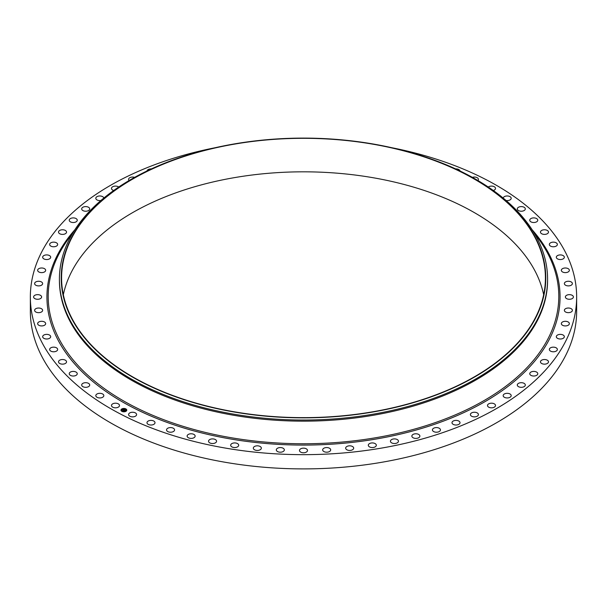 <?xml version="1.0" encoding="UTF-8"?>
<svg xmlns="http://www.w3.org/2000/svg" width="607" height="607" viewBox="0 0 607 607"><rect width="100%" height="100%" fill="white"/><g stroke="black" fill="none" stroke-linecap="round" stroke-linejoin="round"><path stroke-width="0.91" d="M119.336 404.854A4.014 2.314 180 0 1 119.503 405.506A4.014 2.314 180 0 1 116.058 407.798A4.014 2.314 180 0 1 111.642 406.159A4.014 2.314 180 0 1 111.483 405.506A4.014 2.314 180 0 1 114.92 403.215A4.014 2.314 180 0 1 119.336 404.854M63.333 294.736A241.912 139.663 180 0 1 235.395 177.472A241.912 139.663 180 0 1 543.667 294.736M235.395 143.965A241.912 139.663 180 0 1 545.412 277.976A241.912 139.663 180 0 1 371.605 411.994A241.912 139.663 180 0 1 61.588 277.976A241.912 139.663 180 0 1 235.395 143.965M371.712 412.199A242.276 139.876 180 0 1 75.268 324.904A242.276 139.876 180 0 1 209.407 149.079A242.276 139.876 180 0 1 235.288 143.76A242.276 139.876 180 0 1 397.593 149.079A242.276 139.876 180 0 1 545.382 285.912A242.276 139.876 180 0 1 371.712 412.199M397.942 149.17A244.09 140.923 180 0 1 398.298 149.254A244.09 140.923 180 0 1 547.59 279.114A244.09 140.923 180 0 1 372.22 414.338A244.09 140.923 180 0 1 59.41 279.114A244.09 140.923 180 0 1 208.702 149.254L209.407 149.079M547.59 279.114L547.59 280.237A244.09 140.923 180 0 1 372.22 415.461A244.09 140.923 180 0 1 59.41 280.237L59.41 279.114M391.872 147.736A273.15 157.699 180 0 1 576.65 296.96L576.65 311.194A273.15 157.699 180 0 1 380.399 462.519A273.15 157.699 180 0 1 30.35 311.194L30.35 296.96A273.15 157.699 180 0 1 215.128 147.736M576.65 296.96A273.15 157.699 180 0 1 380.399 448.285A273.15 157.699 180 0 1 30.35 296.96M154.588 421.675A4.014 2.314 180 0 1 155.005 422.707A4.014 2.314 180 0 1 151.909 424.961A4.014 2.314 180 0 1 147.402 423.732A4.014 2.314 180 0 1 146.985 422.707A4.014 2.314 180 0 1 150.081 420.454A4.014 2.314 180 0 1 154.588 421.675M436.35 427.586A4.014 2.314 180 0 1 440.454 429.9A4.014 2.314 180 0 1 436.539 432.214A4.014 2.314 180 0 1 432.434 429.9A4.014 2.314 180 0 1 436.35 427.586M373.259 442.989A4.014 2.314 180 0 1 376.325 445.234A4.014 2.314 180 0 1 371.37 447.488A4.014 2.314 180 0 1 368.305 445.234A4.014 2.314 180 0 1 373.259 442.989M103.751 395.18A4.014 2.314 180 0 1 103.827 395.635A4.014 2.314 180 0 1 100.216 397.934A4.014 2.314 180 0 1 95.891 396.09A4.014 2.314 180 0 1 95.807 395.635A4.014 2.314 180 0 1 99.427 393.328A4.014 2.314 180 0 1 103.751 395.18M565.034 309.054A4.014 2.314 180 0 1 569.533 308.121A4.014 2.314 180 0 1 572.386 310.336A4.014 2.314 180 0 1 571.711 311.619A4.014 2.314 180 0 1 567.211 312.552A4.014 2.314 180 0 1 564.366 310.336A4.014 2.314 180 0 1 565.034 309.054M89.684 384.755A4.014 2.314 180 0 1 89.707 385.005A4.014 2.314 180 0 1 85.921 387.319A4.014 2.314 180 0 1 81.717 385.263A4.014 2.314 180 0 1 81.687 385.005A4.014 2.314 180 0 1 85.481 382.698A4.014 2.314 180 0 1 89.684 384.755M549.388 244.113A4.014 2.314 180 0 1 553.652 242.147A4.014 2.314 180 0 1 557.363 244.454A4.014 2.314 180 0 1 557.317 244.803A4.014 2.314 180 0 1 553.045 246.768A4.014 2.314 180 0 1 549.343 244.454A4.014 2.314 180 0 1 549.388 244.113M77.248 373.662A4.014 2.314 180 0 1 77.248 373.715A4.014 2.314 180 0 1 73.28 376.029A4.014 2.314 180 0 1 69.228 373.768A4.014 2.314 180 0 1 69.228 373.715A4.014 2.314 180 0 1 73.189 371.401A4.014 2.314 180 0 1 77.248 373.662M561.543 269.561A4.014 2.314 180 0 1 565.997 268.021A4.014 2.314 180 0 1 569.358 270.305A4.014 2.314 180 0 1 569.146 271.041A4.014 2.314 180 0 1 564.7 272.589A4.014 2.314 180 0 1 561.338 270.305A4.014 2.314 180 0 1 561.543 269.561M66.527 361.984A4.014 2.314 180 0 1 62.4 364.147A4.014 2.314 180 0 1 58.515 361.833A4.014 2.314 180 0 1 58.522 361.689A4.014 2.314 180 0 1 62.65 359.519A4.014 2.314 180 0 1 66.535 361.833A4.014 2.314 180 0 1 66.527 361.984M237.451 443.558A4.014 2.314 180 0 1 238.695 445.234A4.014 2.314 180 0 1 236.26 447.367A4.014 2.314 180 0 1 231.92 446.911A4.014 2.314 180 0 1 230.675 445.234A4.014 2.314 180 0 1 233.103 443.11A4.014 2.314 180 0 1 237.451 443.558M57.612 349.814A4.014 2.314 180 0 1 53.348 351.772A4.014 2.314 180 0 1 49.637 349.465A4.014 2.314 180 0 1 49.683 349.116A4.014 2.314 180 0 1 53.955 347.151A4.014 2.314 180 0 1 57.657 349.465A4.014 2.314 180 0 1 57.612 349.814M215.568 439.68A4.014 2.314 180 0 1 216.57 441.213A4.014 2.314 180 0 1 213.975 443.376A4.014 2.314 180 0 1 209.552 442.738A4.014 2.314 180 0 1 208.55 441.213A4.014 2.314 180 0 1 211.145 439.043A4.014 2.314 180 0 1 215.568 439.68M50.571 337.234A4.014 2.314 180 0 1 46.2 338.987A4.014 2.314 180 0 1 42.665 336.688A4.014 2.314 180 0 1 42.778 336.141A4.014 2.314 180 0 1 47.149 334.389A4.014 2.314 180 0 1 50.684 336.688A4.014 2.314 180 0 1 50.571 337.234M490.38 403.283A4.014 2.314 180 0 1 495.517 405.506A4.014 2.314 180 0 1 492.641 407.729A4.014 2.314 180 0 1 487.497 405.506A4.014 2.314 180 0 1 490.38 403.283M45.457 324.358A4.014 2.314 180 0 1 41.003 325.898A4.014 2.314 180 0 1 37.642 323.614A4.014 2.314 180 0 1 37.854 322.878A4.014 2.314 180 0 1 42.3 321.331A4.014 2.314 180 0 1 45.662 323.614A4.014 2.314 180 0 1 45.457 324.358M505.722 393.473A4.014 2.314 180 0 1 511.193 395.635A4.014 2.314 180 0 1 508.643 397.79A4.014 2.314 180 0 1 503.173 395.635A4.014 2.314 180 0 1 505.722 393.473M42.3 311.27A4.014 2.314 180 0 1 37.801 312.605A4.014 2.314 180 0 1 34.614 310.336A4.014 2.314 180 0 1 34.956 309.411A4.014 2.314 180 0 1 39.447 308.075A4.014 2.314 180 0 1 42.634 310.336A4.014 2.314 180 0 1 42.3 311.27M550.701 347.728A4.014 2.314 180 0 1 555.003 347.356A4.014 2.314 180 0 1 557.363 349.465A4.014 2.314 180 0 1 555.997 351.203A4.014 2.314 180 0 1 551.702 351.574A4.014 2.314 180 0 1 549.343 349.465A4.014 2.314 180 0 1 550.701 347.728M41.132 298.067A4.014 2.314 180 0 1 36.625 299.205A4.014 2.314 180 0 1 33.605 296.96A4.014 2.314 180 0 1 34.098 295.852A4.014 2.314 180 0 1 38.605 294.714A4.014 2.314 180 0 1 41.625 296.96A4.014 2.314 180 0 1 41.132 298.067M529.752 220.258A4.014 2.314 180 0 1 529.752 220.204A4.014 2.314 180 0 1 533.72 217.89A4.014 2.314 180 0 1 537.772 220.151A4.014 2.314 180 0 1 537.772 220.204A4.014 2.314 180 0 1 533.811 222.519A4.014 2.314 180 0 1 529.752 220.258M41.966 284.865A4.014 2.314 180 0 1 37.467 285.798A4.014 2.314 180 0 1 34.614 283.583A4.014 2.314 180 0 1 35.289 282.301A4.014 2.314 180 0 1 39.789 281.367A4.014 2.314 180 0 1 42.634 283.583A4.014 2.314 180 0 1 41.966 284.865M173.981 428.694A4.014 2.314 180 0 1 174.566 429.9A4.014 2.314 180 0 1 171.644 432.131A4.014 2.314 180 0 1 167.13 431.107A4.014 2.314 180 0 1 166.546 429.9A4.014 2.314 180 0 1 169.474 427.669A4.014 2.314 180 0 1 173.981 428.694M44.789 271.746A4.014 2.314 180 0 1 40.328 272.49A4.014 2.314 180 0 1 37.642 270.305A4.014 2.314 180 0 1 38.522 268.855A4.014 2.314 180 0 1 42.983 268.119A4.014 2.314 180 0 1 45.662 270.305A4.014 2.314 180 0 1 44.789 271.746M488.286 187.039A4.014 2.314 180 0 1 492.209 186.137A4.014 2.314 180 0 1 495.358 187.76A4.014 2.314 180 0 1 495.517 188.413A4.014 2.314 180 0 1 493.279 190.492M49.577 258.825A4.014 2.314 180 0 1 45.184 259.379A4.014 2.314 180 0 1 42.665 257.231A4.014 2.314 180 0 1 43.772 255.63A4.014 2.314 180 0 1 48.165 255.077A4.014 2.314 180 0 1 50.684 257.231A4.014 2.314 180 0 1 49.577 258.825M395.043 438.922A4.014 2.314 180 0 1 398.45 441.213A4.014 2.314 180 0 1 393.837 443.497A4.014 2.314 180 0 1 390.43 441.213A4.014 2.314 180 0 1 395.043 438.922M56.299 246.192A4.014 2.314 180 0 1 51.997 246.563A4.014 2.314 180 0 1 49.637 244.454A4.014 2.314 180 0 1 51.003 242.717A4.014 2.314 180 0 1 55.298 242.345A4.014 2.314 180 0 1 57.657 244.454A4.014 2.314 180 0 1 56.299 246.192M517.316 209.165A4.014 2.314 180 0 1 517.293 208.914A4.014 2.314 180 0 1 521.079 206.6A4.014 2.314 180 0 1 525.283 208.656A4.014 2.314 180 0 1 525.313 208.914A4.014 2.314 180 0 1 521.519 211.221A4.014 2.314 180 0 1 517.316 209.165M64.903 233.953A4.014 2.314 180 0 1 60.715 234.15A4.014 2.314 180 0 1 58.515 232.086A4.014 2.314 180 0 1 60.146 230.22A4.014 2.314 180 0 1 64.334 230.015A4.014 2.314 180 0 1 66.535 232.086A4.014 2.314 180 0 1 64.903 233.953M556.429 256.685A4.014 2.314 180 0 1 560.8 254.932A4.014 2.314 180 0 1 564.335 257.231A4.014 2.314 180 0 1 564.222 257.778A4.014 2.314 180 0 1 559.851 259.53A4.014 2.314 180 0 1 556.316 257.231A4.014 2.314 180 0 1 556.429 256.685M75.321 222.185A4.014 2.314 180 0 1 71.269 222.223A4.014 2.314 180 0 1 69.228 220.204A4.014 2.314 180 0 1 71.148 218.232A4.014 2.314 180 0 1 75.2 218.186A4.014 2.314 180 0 1 77.248 220.204A4.014 2.314 180 0 1 75.321 222.185M557.423 335.094A4.014 2.314 180 0 1 561.816 334.54A4.014 2.314 180 0 1 564.335 336.688A4.014 2.314 180 0 1 563.228 338.289A4.014 2.314 180 0 1 558.835 338.843A4.014 2.314 180 0 1 556.316 336.688A4.014 2.314 180 0 1 557.423 335.094M87.476 210.986A4.014 2.314 180 0 1 81.687 208.914A4.014 2.314 180 0 1 83.918 206.835A4.014 2.314 180 0 1 89.707 208.914A4.014 2.314 180 0 1 87.476 210.986M194.361 434.711A4.014 2.314 180 0 1 195.143 436.084A4.014 2.314 180 0 1 192.381 438.284A4.014 2.314 180 0 1 187.904 437.457A4.014 2.314 180 0 1 187.123 436.084A4.014 2.314 180 0 1 189.885 433.884A4.014 2.314 180 0 1 194.361 434.711M100.899 200.515A4.014 2.314 180 0 1 95.807 198.284A4.014 2.314 180 0 1 98.357 196.129A4.014 2.314 180 0 1 103.812 198.072M540.473 231.935A4.014 2.314 180 0 1 544.6 229.772A4.014 2.314 180 0 1 548.485 232.086A4.014 2.314 180 0 1 548.478 232.231A4.014 2.314 180 0 1 544.35 234.401A4.014 2.314 180 0 1 540.465 232.086A4.014 2.314 180 0 1 540.473 231.935M113.721 190.492A4.014 2.314 180 0 1 111.483 188.413A4.014 2.314 180 0 1 114.359 186.19A4.014 2.314 180 0 1 118.714 187.039M542.097 359.974A4.014 2.314 180 0 1 546.285 359.769A4.014 2.314 180 0 1 548.485 361.833A4.014 2.314 180 0 1 546.854 363.699A4.014 2.314 180 0 1 542.666 363.904A4.014 2.314 180 0 1 540.465 361.833A4.014 2.314 180 0 1 542.097 359.974M129.109 180.514A4.014 2.314 180 0 1 128.585 179.369A4.014 2.314 180 0 1 131.802 177.1A4.014 2.314 180 0 1 134.617 177.365M565.868 295.852A4.014 2.314 180 0 1 570.375 294.714A4.014 2.314 180 0 1 573.395 296.96A4.014 2.314 180 0 1 572.902 298.067A4.014 2.314 180 0 1 568.395 299.205A4.014 2.314 180 0 1 565.375 296.96A4.014 2.314 180 0 1 565.868 295.852M147.008 170.962A4.014 2.314 180 0 1 150.551 168.913A4.014 2.314 180 0 1 151.371 168.905M282.551 447.958A4.014 2.314 180 0 1 284.334 449.886A4.014 2.314 180 0 1 282.217 451.927A4.014 2.314 180 0 1 278.105 451.813A4.014 2.314 180 0 1 276.314 449.886A4.014 2.314 180 0 1 278.431 447.845A4.014 2.314 180 0 1 282.551 447.958M259.834 446.327A4.014 2.314 180 0 1 261.336 448.133A4.014 2.314 180 0 1 259.068 450.219A4.014 2.314 180 0 1 254.826 449.946A4.014 2.314 180 0 1 253.316 448.133A4.014 2.314 180 0 1 255.593 446.046A4.014 2.314 180 0 1 259.834 446.327M472.383 177.365A4.014 2.314 180 0 1 478.141 178.526A4.014 2.314 180 0 1 478.415 179.369A4.014 2.314 180 0 1 477.891 180.514M305.42 448.436A4.014 2.314 180 0 1 307.514 450.47A4.014 2.314 180 0 1 301.58 452.496A4.014 2.314 180 0 1 299.486 450.47A4.014 2.314 180 0 1 305.42 448.436M416.121 433.777A4.014 2.314 180 0 1 419.877 436.084A4.014 2.314 180 0 1 415.613 438.398A4.014 2.314 180 0 1 411.857 436.084A4.014 2.314 180 0 1 416.121 433.777M328.281 447.761A4.014 2.314 180 0 1 330.686 449.886A4.014 2.314 180 0 1 325.064 452.003A4.014 2.314 180 0 1 322.666 449.886A4.014 2.314 180 0 1 328.281 447.761M350.952 445.94A4.014 2.314 180 0 1 353.684 448.133A4.014 2.314 180 0 1 348.388 450.326A4.014 2.314 180 0 1 345.664 448.133A4.014 2.314 180 0 1 350.952 445.94M564.7 282.65A4.014 2.314 180 0 1 569.199 281.314A4.014 2.314 180 0 1 572.386 283.583A4.014 2.314 180 0 1 572.044 284.508A4.014 2.314 180 0 1 567.553 285.844A4.014 2.314 180 0 1 564.366 283.583A4.014 2.314 180 0 1 564.7 282.65M503.188 198.072A4.014 2.314 180 0 1 506.974 195.978A4.014 2.314 180 0 1 511.109 197.829A4.014 2.314 180 0 1 511.193 198.284A4.014 2.314 180 0 1 506.101 200.515M455.561 420.408A4.014 2.314 180 0 1 460.015 422.707A4.014 2.314 180 0 1 456.449 425.006A4.014 2.314 180 0 1 451.995 422.707A4.014 2.314 180 0 1 455.561 420.408M136.325 413.708A4.014 2.314 180 0 1 136.605 414.551A4.014 2.314 180 0 1 133.335 416.827A4.014 2.314 180 0 1 128.859 415.393A4.014 2.314 180 0 1 128.585 414.551A4.014 2.314 180 0 1 131.848 412.282A4.014 2.314 180 0 1 136.325 413.708M562.211 322.173A4.014 2.314 180 0 1 566.672 321.429A4.014 2.314 180 0 1 569.358 323.614A4.014 2.314 180 0 1 568.478 325.064A4.014 2.314 180 0 1 564.017 325.8A4.014 2.314 180 0 1 561.338 323.614A4.014 2.314 180 0 1 562.211 322.173M531.679 371.734A4.014 2.314 180 0 1 535.731 371.696A4.014 2.314 180 0 1 537.772 373.715A4.014 2.314 180 0 1 535.852 375.687A4.014 2.314 180 0 1 531.8 375.733A4.014 2.314 180 0 1 529.752 373.715A4.014 2.314 180 0 1 531.679 371.734M519.524 382.934A4.014 2.314 180 0 1 525.313 385.005A4.014 2.314 180 0 1 523.082 387.084A4.014 2.314 180 0 1 517.293 385.005A4.014 2.314 180 0 1 519.524 382.934M455.629 168.905A4.014 2.314 180 0 1 459.598 170.188A4.014 2.314 180 0 1 459.992 170.962M473.619 412.282A4.014 2.314 180 0 1 478.415 414.551A4.014 2.314 180 0 1 475.198 416.827A4.014 2.314 180 0 1 470.395 414.551A4.014 2.314 180 0 1 473.619 412.282M121.726 409.004A2.906 1.677 180 0 1 124.921 408.572A2.906 1.677 180 0 1 126.78 410.135A2.906 1.677 180 0 1 126.013 411.273A2.906 1.677 180 0 1 122.819 411.698A2.906 1.677 180 0 1 120.968 410.135A2.906 1.677 180 0 1 121.726 409.004M126.772 410.173A2.906 1.677 0 0 0 124.898 408.64A2.906 1.677 0 0 0 121.726 409.072A2.906 1.677 0 0 0 120.968 410.173M121.582 410.173A2.291 1.32 0 0 0 121.582 410.211A2.291 1.32 0 0 0 123.039 411.44A2.291 1.32 0 0 0 125.558 411.098A2.291 1.32 0 0 0 126.157 410.211A2.291 1.32 0 0 0 126.157 410.173M125.558 411.03A2.291 1.32 180 0 1 123.039 411.371A2.291 1.32 180 0 1 121.582 410.135A2.291 1.32 180 0 1 122.182 409.247A2.291 1.32 180 0 1 124.701 408.906A2.291 1.32 180 0 1 126.157 410.135A2.291 1.32 180 0 1 125.558 411.03M124.458 409.771L122.568 410.044L123.714 409.467L123.327 409.179L124.458 409.771M123.714 409.467L122.705 410.12M123.904 409.619L123.046 410.195L123.904 409.649M123.009 410.332L122.561 410.097L123.046 410.233M124.541 409.816L125.52 410.324L123.426 410.484L124.541 409.816M124.564 409.953L123.578 410.56M124.799 410.082L124.382 410.279L124.822 410.127M125.421 410.34L124.556 409.892M124.943 410.438L124.556 410.651L124.928 410.415M124.511 410.514L123.388 410.56L124.511 410.484M124.359 409.786L123.274 409.285M534.183 233.05L537.339 237.208A255.297 147.395 180 0 1 375.376 437.791A255.297 147.395 180 0 1 111.84 393.731A255.297 147.395 180 0 1 69.661 237.208L72.817 233.05M532.111 229.727A256.564 148.123 180 0 1 375.733 439.089A256.564 148.123 180 0 1 106.043 391.538A256.564 148.123 180 0 1 74.889 229.727M398.298 149.254L397.593 149.079"/></g></svg>
